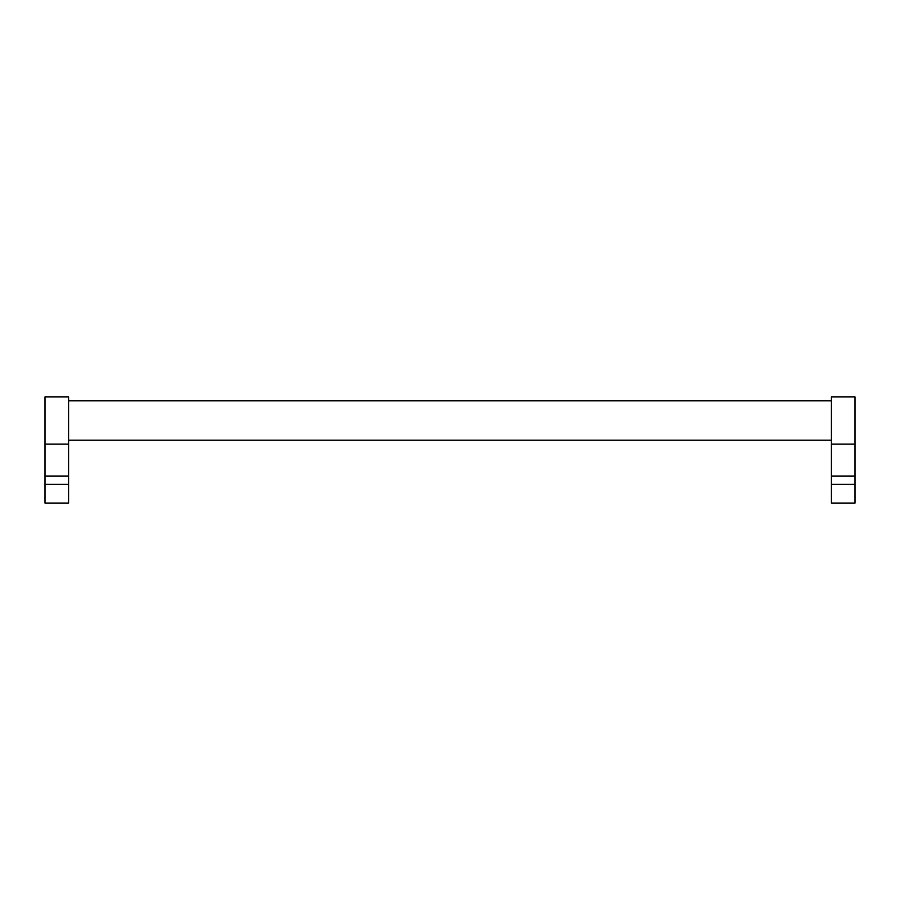 <?xml version="1.0" encoding="UTF-8"?>
<svg xmlns="http://www.w3.org/2000/svg" width="900" height="900" viewBox="0 0 900 900"><rect width="100%" height="100%" fill="white"/><g stroke="black" fill="none" stroke-linecap="round" stroke-linejoin="round"><path stroke-width="1.35" d="M68.591 484.38L68.591 396.923L45 396.923L45 503.077L68.591 503.077L68.591 484.38L45 484.38M855 484.38L855 396.923L831.409 396.923L831.409 503.077L855 503.077L855 484.38L831.409 484.38M855 444.105L831.409 444.105M68.591 444.105L45 444.105M855 476.032L831.409 476.032M68.591 476.032L45 476.032M68.591 400.849L831.409 400.849M68.591 440.168L831.409 440.168"/></g></svg>
